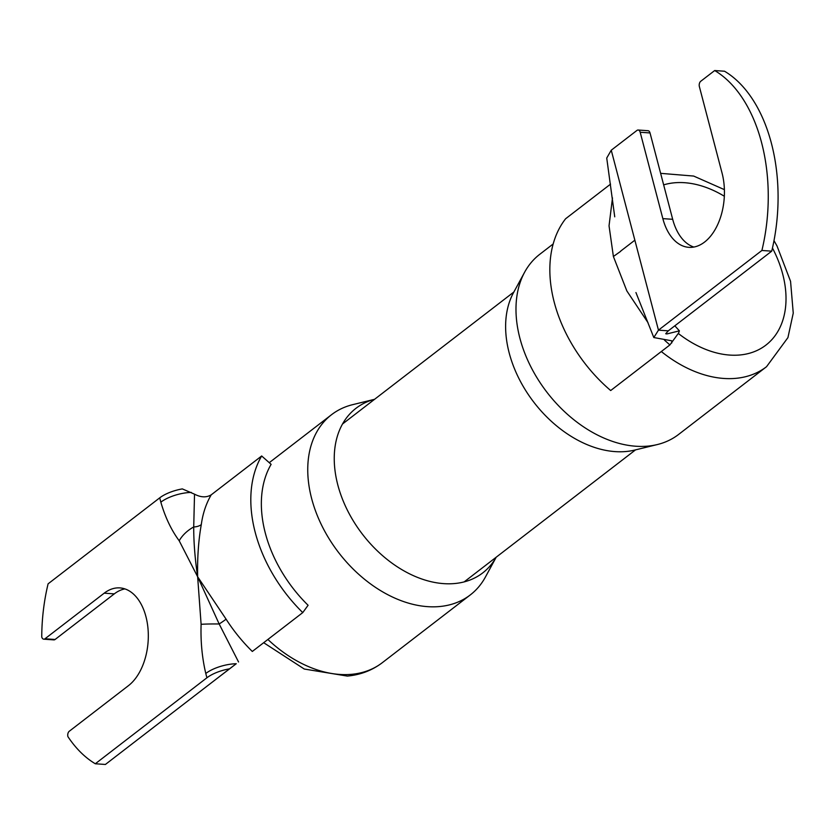 <?xml version="1.0" encoding="UTF-8"?>
<svg xmlns="http://www.w3.org/2000/svg" width="835" height="835" viewBox="0 0 835 835"><rect width="100%" height="100%" fill="white"/><g stroke="black" fill="none" stroke-linecap="round" stroke-linejoin="round"><path stroke-width="1.25" d="M524.62 272.231L513.515 292.667A103.874 71.695 52.4 0 0 513.316 365.772A103.874 71.695 52.4 0 0 626.104 451.505A103.874 71.695 52.4 0 0 634.757 450.065L657.364 444.544A113.717 78.49 -127.6 0 1 647.887 446.12A113.717 78.49 -127.6 0 1 524.411 352.255A113.717 78.49 -127.6 0 1 524.62 272.231A113.717 78.49 -127.6 0 1 539.754 254.31L553.167 243.977M661.32 351.535A113.717 78.49 52.4 0 0 735.875 378.339A113.717 78.49 52.4 0 0 766.54 366.701L678.552 434.482A113.717 78.49 -127.6 0 1 657.364 444.544M374.571 399.307L352.714 404.651A113.717 78.49 52.4 0 0 331.526 414.713A113.717 78.49 52.4 0 0 316.173 512.669A113.717 78.49 52.4 0 0 439.659 606.534A113.717 78.49 52.4 0 0 470.324 594.896A113.717 78.49 52.4 0 0 485.459 576.964L496.199 557.206A103.874 71.695 -127.6 0 1 454.731 583.529A103.874 71.695 -127.6 0 1 341.943 497.796A103.874 71.695 -127.6 0 1 374.56 399.318M693.833 247.056A51.634 31.866 94 0 1 672.686 219.302L650.027 132.942L640.184 132.254L662.844 218.624A51.634 31.866 -86 0 0 688.875 247.337A51.634 31.866 -86 0 0 704.573 242.066A51.634 31.866 -86 0 0 722.045 173.022L699.386 86.652A4.018 2.484 -86 0 1 700.742 81.277L714.687 70.537L724.529 71.225A144.664 89.272 94 0 1 771.728 251.158L668.303 330.837L665.714 333.749L666.904 333.937L679.398 330.848L678.594 333.04L669.889 344.938L664.483 340.127M771.728 251.158L761.896 250.469L658.46 330.149L611.251 150.216L606.732 158.045L614.737 216.829M640.184 132.254A4.018 2.484 -86 0 0 638.159 130.02L648.002 130.709A4.018 2.484 94 0 1 650.027 132.942M638.159 130.02A4.018 2.484 -86 0 0 636.938 130.437L611.251 150.216M761.896 250.469A144.664 89.272 -86 0 0 714.687 70.537M612.483 197.926L609.039 225.815L613.391 256.502L620.645 251.345L613.391 256.502L626.845 290.924L648.043 322.727M610.542 184.138L565.619 218.749A128.068 88.395 -127.6 0 0 610.688 390.54L669.889 344.938M634.861 240.188L620.562 251.189L634.861 240.188M668.303 330.837L658.46 330.149L653.805 337.538L671.716 340.795L671.778 342.976M95.305 763.764L105.398 764.463L229.531 668.835A24.998 9.446 165.3 0 0 206.913 677.78L95.305 763.764A144.664 89.272 -86 0 1 67.906 736.637A4.018 2.484 -86 0 1 69.263 731.262L128.454 685.66A51.634 31.866 -86 0 0 148.014 628.786A51.634 31.866 -86 0 0 119.896 587.903A51.634 31.866 -86 0 0 104.198 593.174L44.996 638.775A4.018 2.484 -86 0 1 43.775 639.182A4.018 2.484 -86 0 1 41.75 636.948A144.664 89.272 94 0 1 48.096 583.832L159.715 497.848A24.998 9.446 -14.7 0 1 182.333 488.903L194.524 494.174C200.88 497.483 206.443 497.702 211.224 494.831L261.668 455.973A128.381 88.614 52.4 0 0 302.761 612.598L308.094 605.271A115.522 79.743 52.4 0 1 271.124 464.333L261.668 455.973M207.508 685.796L236.263 663.721A24.998 9.446 165.3 0 0 205.786 673.469C202.091 657.792 200.536 641.405 201.11 624.309L197.644 576.776L179.201 540.777C171.352 530.162 165.236 517.293 160.842 502.169L159.715 497.848M44.996 638.775L55.089 639.474L114.291 593.873A51.634 31.866 94 0 1 124.906 588.905M55.089 639.474A4.018 2.484 94 0 1 53.868 639.881L43.775 639.182M194.524 494.174L193.72 526.968A12.452 7.452 -172.2 0 0 201.287 524.62C198.49 540.37 197.269 557.759 197.644 576.776L226.097 619.173A128.381 88.614 52.4 0 0 252.316 651.457L302.761 612.598M236.263 663.721L229.531 668.835M179.201 540.777A24.998 15.614 -34.9 0 1 193.72 526.968C193.678 542.228 194.993 558.834 197.644 576.776L219.167 623.985L238.549 661.978M201.11 624.309A24.998 1.66 -179 0 1 219.167 623.985A12.452 1.127 147.4 0 0 226.097 619.173M191.319 492.42A24.998 9.446 165.3 0 0 160.842 502.169M663.648 184.879A96.234 66.424 -127.6 0 1 674.388 182.802A96.234 66.424 -127.6 0 1 724.331 196.246M772.458 248.047A96.234 66.424 -127.6 0 1 739.946 354.979A96.234 66.424 -127.6 0 1 678.27 333.426M470.324 594.896L382.326 662.677A113.717 78.49 -127.6 0 1 351.66 674.315A113.717 78.49 -127.6 0 1 267.889 639.464M662.844 218.624L672.686 219.302M206.913 677.78L205.786 673.469M211.224 494.831A128.381 88.614 52.4 0 0 201.287 524.62M104.198 593.174L114.291 593.873M635.508 449.888L464.145 581.901M513.88 291.999L342.517 424.003M766.54 366.701L787.927 337.622L793.25 313.104L790.557 281.322L776.988 245.907L773.993 240.657M724.394 189.639L693.666 176.06L660.631 173.346M331.526 414.713L269.256 462.684M263.683 642.71L304.274 669.033L347.329 676.079C360.511 674.847 372.18 670.38 382.326 662.677M653.805 337.538L635.936 292.542M674.816 325.807L679.398 330.848"/></g></svg>
